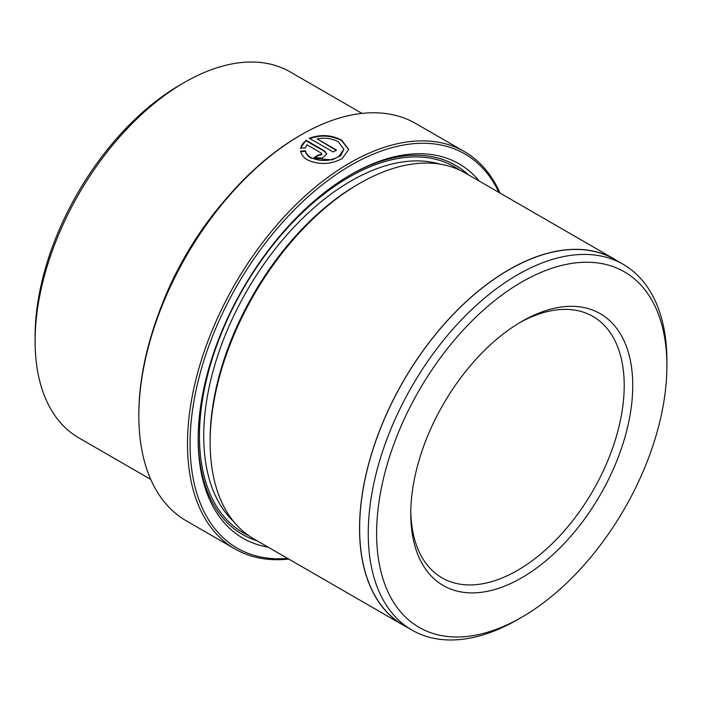 <?xml version="1.0" encoding="UTF-8"?>
<svg xmlns="http://www.w3.org/2000/svg" width="702" height="702" viewBox="0 0 702 702"><rect width="100%" height="100%" fill="white"/><g stroke="black" fill="none" stroke-linecap="round" stroke-linejoin="round"><path stroke-width="1.05" d="M300.649 151.571L305.502 151.36C306.081 154.028 307.915 156.283 310.995 158.099L332.011 159.916L340.672 155.712L343.919 149.324L338.724 156.625C329.607 161.442 320.366 161.767 310.995 157.608C307.924 155.791 306.09 153.545 305.502 150.869L300.649 151.079C301.272 154.624 303.58 157.581 307.59 159.959C319.234 165.067 330.747 164.61 342.128 158.591L348.736 149.5L341.672 140.163C331.344 134.819 320.577 134.179 309.371 138.25L333.152 151.983A229.414 132.45 -60 0 1 336.565 150.088L317.102 138.847C324.991 137.434 332.046 138.408 338.267 141.769L343.919 149.324M305.502 151.36L305.502 150.869M309.371 138.75C320.551 134.67 331.318 135.31 341.672 140.654L348.727 149.719M138.838 415.847L138.838 414.373A227.597 131.406 -60 0 1 299.772 135.618L301.053 134.881A229.414 132.45 120 0 0 138.838 415.847A229.414 132.45 120 0 0 186.346 520.875L235.012 548.964A229.414 132.45 -60 0 1 199.851 365.137A229.414 132.45 -60 0 1 349.719 162.978A229.414 132.45 -60 0 1 464.426 151.614A229.414 132.45 -60 0 1 500.043 193.085M498.938 192.453A227.597 131.406 120 0 0 351 165.198A227.597 131.406 120 0 0 193.348 404.712A227.597 131.406 120 0 0 287.644 558.441M288.741 559.073A229.414 132.45 -60 0 1 235.012 548.964M517.576 619.629L521.761 617.216A205.265 118.506 120 0 0 521.761 617.216A205.265 118.506 120 0 0 666.9 365.821A205.265 118.506 120 0 0 521.753 282.02A205.265 118.506 120 0 0 376.614 533.415A205.265 118.506 120 0 0 521.753 617.216L517.576 619.629A211.179 121.929 -60 0 1 411.986 630.089A211.179 121.929 -60 0 1 379.615 460.863A211.179 121.929 -60 0 1 517.576 274.772A211.179 121.929 -60 0 1 623.165 264.312A211.179 121.929 -60 0 1 666.9 360.986A211.179 121.929 -60 0 1 666.882 363.425M411.986 630.089L403.36 625.113A211.179 121.929 -60 0 1 370.989 455.888A211.179 121.929 -60 0 1 508.95 269.796A211.179 121.929 -60 0 1 614.54 259.336L623.165 264.312M35.1 341.172L35.1 336.24A205.265 118.506 -60 0 1 180.238 84.845A205.265 118.506 -60 0 1 180.247 84.845L184.512 82.38A211.302 121.999 120 0 0 35.1 341.172A211.302 121.999 120 0 0 78.861 437.899L150.737 479.396M521.753 321.455L521.753 321.455A156.967 90.628 -60 0 1 632.748 385.538A156.967 90.628 -60 0 1 521.753 577.781A156.967 90.628 -60 0 1 410.767 513.697A156.967 90.628 -60 0 1 521.753 321.455L521.753 321.455M410.784 511.196A150.93 87.136 120 0 0 442.023 577.86A150.93 87.136 120 0 0 517.488 570.384A150.93 87.136 120 0 0 616.084 437.381A150.93 87.136 120 0 0 592.953 316.444A150.93 87.136 120 0 0 519.603 322.718M158.099 315.084A211.302 121.999 -60 0 1 223.42 201.948M300.649 148.087L305.502 147.911L306.879 144.787L321.218 153.071L321.928 154.071L317.813 155.212A229.414 132.45 120 0 0 314.399 157.441L322.288 158.108L326.746 153.992L324.631 151.009L305.967 140.233L300.649 148.087M268.067 547.139A216.128 124.78 -60 0 1 198.175 439.268A216.128 124.78 -60 0 1 351 174.561L351 174.561A216.128 124.78 -60 0 1 479.369 181.151M349.929 175.184A213.11 123.043 -60 0 1 468.374 174.807M406.932 627.176A211.302 121.999 -60 0 1 403.299 625.21L253.887 538.952A211.302 121.999 -60 0 1 210.126 442.225L210.126 439.759A208.283 120.253 -60 0 1 357.397 184.67A208.283 120.253 -60 0 1 357.406 184.661L359.529 183.433M210.126 442.225A211.302 121.999 -60 0 1 359.538 183.433L359.538 183.433A211.302 121.999 -60 0 1 465.189 172.964L614.601 259.231A211.302 121.999 -60 0 1 618.111 261.398M403.299 625.21A211.302 121.999 -60 0 1 370.91 455.896A211.302 121.999 -60 0 1 508.95 269.691A211.302 121.999 -60 0 1 614.601 259.231M257.081 540.794A213.11 123.043 -60 0 1 198.175 438.022M464.426 151.614L415.76 123.517A229.414 132.45 120 0 0 301.053 134.881L299.772 135.618M362.03 113.408L290.163 71.92A211.302 121.999 120 0 0 184.512 82.38L180.238 84.845M300.649 148.578C301.149 145.586 302.922 142.971 305.967 140.725L305.967 140.233M305.967 140.725L324.631 151.5L326.72 154.098M314.812 157.66A229.414 132.45 -60 0 1 317.813 155.712L317.813 155.212M317.813 155.712L321.928 154.572L321.928 154.071M336.126 150.325L317.102 138.847M233.564 521.463A208.283 120.253 -60 0 1 219.129 351.448A208.283 120.253 -60 0 1 351 180.967A208.283 120.253 -60 0 1 439.882 164.11M248.683 535.635A211.302 121.999 -60 0 1 209.424 368.331A211.302 121.999 -60 0 1 348.868 177.273A211.302 121.999 -60 0 1 459.713 170.121M324.631 151.5L324.631 151.009M357.397 184.67L359.538 183.433M666.9 365.821L666.9 360.986"/></g></svg>
